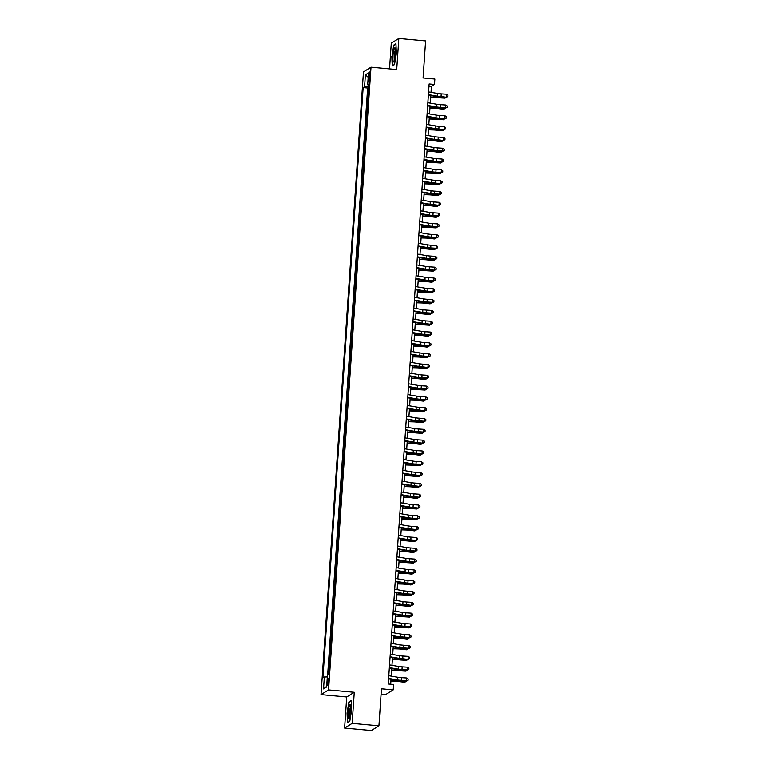 <?xml version="1.0" encoding="UTF-8"?>
<svg xmlns="http://www.w3.org/2000/svg" width="769" height="769" viewBox="0 0 769 769"><rect width="100%" height="100%" fill="white"/><g stroke="black" fill="none" stroke-linecap="round" stroke-linejoin="round"><path stroke-width="1.15" d="M328.623 681.603A3.499 0.615 -84.7 0 0 328.296 678.527A3.499 0.615 -84.7 0 0 327.315 682.411A3.499 0.615 -84.7 0 0 327.652 685.496A3.499 0.615 -84.7 0 0 328.623 681.603M381.078 694.176L385.682 694.599L393.228 689.899L393.603 684.497L388.239 684.006L429.15 83.946L434.504 84.436L434.879 79.034L423.094 77.948L425.613 40.911L398.832 38.45L391.286 43.151L389.537 68.874M344.589 728.089L371.379 730.55L378.925 725.849L352.135 723.379L354.259 692.302L328.546 689.937L321 694.638L346.713 697.002L344.589 728.089L352.135 723.379M328.546 689.937L371.004 67.172L363.458 71.873L321 694.638M368.428 93.731L367.88 94.068L368.332 87.579L368.841 87.628M368.13 98.057L367.592 98.394L368.111 98.442M367.592 98.394L367.149 104.882L367.688 104.546M366.957 115.35L366.409 115.696L366.851 109.208L367.371 109.256M366.217 126.164L365.669 126.501L366.111 120.012L366.63 120.06M365.477 136.978L364.939 137.315L365.381 130.826L365.9 130.874M364.746 147.792L364.198 148.129L364.641 141.64L365.16 141.688M364.006 158.597L363.458 158.943L363.9 152.454L364.419 152.502M363.266 169.411L362.728 169.747L363.17 163.268L363.689 163.316M362.535 180.225L361.988 180.561L362.43 174.073L362.949 174.121M361.795 191.039L361.247 191.375L361.69 184.887L362.209 184.935M361.055 201.853L360.517 202.189L360.959 195.701L361.478 195.749M360.325 212.657L359.777 213.003L360.219 206.515L360.738 206.563M359.584 223.471L359.036 223.808L359.479 217.319L359.998 217.367M358.844 234.285L358.306 234.622L358.748 228.133L359.258 228.182M358.114 245.1L357.566 245.436L358.008 238.948L358.527 238.996M357.374 255.904L356.826 256.25L357.268 249.762L357.787 249.81M356.633 266.718L356.095 267.054L356.537 260.576L357.047 260.614M355.903 277.532L355.355 277.869L355.797 271.38L356.316 271.428M355.163 288.346L354.615 288.683L355.057 282.194L355.576 282.242M354.422 299.151L353.884 299.497L354.326 293.008L354.836 293.056M353.682 309.965L353.144 310.301L353.586 303.822L354.105 303.87M352.952 320.779L352.404 321.115L352.846 314.627L353.365 314.675M352.212 331.593L351.673 331.929L352.115 325.441L352.625 325.489M351.471 342.407L350.933 342.743L351.375 336.255L351.894 336.303M350.741 353.211L350.193 353.557L350.635 347.069L351.154 347.117M350.001 364.025L349.462 364.362L349.905 357.873L350.414 357.921M349.261 374.839L348.722 375.176L349.164 368.687L349.684 368.736M348.53 385.654L347.982 385.99L348.424 379.502L348.943 379.55M347.79 396.458L347.242 396.804L347.684 390.316L348.203 390.364M347.05 407.272L346.511 407.608L346.954 401.13L347.473 401.178M346.319 418.086L345.771 418.423L346.213 411.934L346.732 411.982M345.579 428.9L345.031 429.237L345.473 422.748L345.992 422.796M344.839 439.714L344.301 440.051L344.743 433.562L345.262 433.61M344.108 450.519L343.56 450.865L344.003 444.376L344.522 444.424M343.368 461.333L342.82 461.669L343.262 455.181L343.781 455.229M342.628 472.147L342.09 472.483L342.532 465.995L343.051 466.043M341.897 482.961L341.349 483.297L341.792 476.809L342.311 476.857M341.157 493.765L340.609 494.111L341.052 487.623L341.571 487.671M340.417 504.579L339.879 504.916L340.321 498.437L340.84 498.485M339.687 515.393L339.139 515.73L339.581 509.241L340.1 509.289M338.946 526.207L338.398 526.544L338.841 520.055L339.36 520.104M338.206 537.022L337.668 537.358L338.11 530.87L338.62 530.918M337.476 547.826L336.928 548.172L337.37 541.684L337.889 541.732M336.735 558.64L336.188 558.976L336.63 552.488L337.149 552.536M335.995 569.454L335.457 569.791L335.899 563.302L336.409 563.35M335.255 580.268L334.717 580.605L335.159 574.116L335.678 574.164M334.525 591.073L333.977 591.419L334.419 584.93L334.938 584.978M333.784 601.887L333.246 602.223L333.688 595.744L334.198 595.792M333.044 612.701L332.506 613.037L332.948 606.549L333.467 606.597M332.314 623.515L331.766 623.851L332.208 617.363L332.727 617.411M331.574 634.319L331.035 634.665L331.477 628.177L331.987 628.225M330.833 645.133L330.295 645.479L330.737 638.991L331.256 639.039M330.103 655.947L329.555 656.284L329.997 649.795L330.516 649.843M329.363 666.761L328.815 667.098L329.257 660.609L329.776 660.658M368.697 75.746L368.534 78.121A3.393 0.596 -84.7 0 0 368.86 81.11A3.393 0.596 -84.7 0 0 369.802 77.342L369.966 74.958A3.393 0.596 -84.7 0 0 369.639 71.978A3.393 0.596 -84.7 0 0 368.697 75.746L369.899 75.862M368.918 86.609L364.573 86.705L363.141 87.589L322.903 677.922L324.326 677.037L323.518 688.928L326.614 686.996L327.431 675.105L328.853 674.211L369.101 83.879L367.669 84.773L369.014 85.119M364.573 86.705L365.381 74.814L368.486 72.882L367.669 84.773M368.332 87.579L367.64 88.002L327.632 674.98M329.065 671.087L328.315 674.548M329.257 660.609L329.805 660.273M329.997 649.795L330.545 649.459M330.737 638.991L331.276 638.645M331.477 628.177L332.016 627.84M332.208 617.363L332.756 617.026M332.948 606.549L333.486 606.212M333.688 595.744L334.227 595.398M334.419 584.93L334.967 584.594M335.159 574.116L335.697 573.78M335.899 563.302L336.438 562.966M336.63 552.488L337.178 552.152M337.37 541.684L337.918 541.338M338.11 530.87L338.648 530.533M338.841 520.055L339.389 519.719M339.581 509.241L340.129 508.905M340.321 498.437L340.859 498.091M341.052 487.623L341.599 487.286M341.792 476.809L342.34 476.472M342.532 465.995L343.07 465.658M343.262 455.181L343.81 454.844M344.003 444.376L344.55 444.03M344.743 433.562L345.281 433.226M345.473 422.748L346.021 422.412M346.213 411.934L346.761 411.598M346.954 401.13L347.492 400.784M347.684 390.316L348.232 389.979M348.424 379.502L348.972 379.165M349.164 368.687L349.703 368.351M349.905 357.873L350.443 357.537M350.635 347.069L351.183 346.723M351.375 336.255L351.914 335.918M352.115 325.441L352.654 325.104M352.846 314.627L353.394 314.29M353.586 303.822L354.125 303.476M354.326 293.008L354.865 292.672M355.057 282.194L355.605 281.858M355.797 271.38L356.345 271.044M356.537 260.576L357.076 260.23M357.268 249.762L357.816 249.425M358.008 238.948L358.556 238.611M358.748 228.133L359.286 227.797M359.479 217.319L360.027 216.983M360.219 206.515L360.767 206.169M360.959 195.701L361.497 195.364M361.69 184.887L362.237 184.55M362.43 174.073L362.978 173.736M363.17 163.268L363.708 162.922M363.9 152.454L364.448 152.118M364.641 141.64L365.188 141.304M365.381 130.826L365.919 130.49M366.111 120.012L366.659 119.676M366.851 109.208L367.399 108.862M393.228 689.899L381.443 688.822L378.925 725.849M371.004 67.172L396.717 69.537L398.832 38.45M431.044 92.318L431.447 86.339L434.504 84.436M390.69 684.227L391.027 679.315M391.238 676.153L391.757 668.501M391.979 665.348L392.498 657.687M392.709 654.534L393.238 646.873M393.449 643.72L393.968 636.069M394.189 632.906L394.708 625.255M394.92 622.102L395.449 614.441M395.66 611.288L396.179 603.627M396.4 600.474L396.919 592.812M397.14 589.66L397.66 582.008M397.871 578.846L398.4 571.194M398.611 568.041L399.13 560.38M399.351 557.227L399.87 549.566M400.082 546.413L400.611 538.761M400.822 535.599L401.341 527.947M401.562 524.794L402.081 517.133M402.293 513.98L402.821 506.319M403.033 503.166L403.552 495.505M403.773 492.352L404.292 484.701M404.504 481.538L405.032 473.887M405.244 470.734L405.763 463.073M405.984 459.92L406.503 452.259M406.714 449.106L407.243 441.454M407.455 438.292L407.974 430.64M408.195 427.487L408.714 419.826M408.925 416.673L409.454 409.012M409.666 405.859L410.185 398.198M410.406 395.045L410.925 387.393M411.136 384.231L411.665 376.579M411.876 373.426L412.395 365.765M412.617 362.612L413.136 354.951M413.347 351.798L413.876 344.147M414.087 340.984L414.606 333.333M414.827 330.18L415.347 322.519M415.568 319.366L416.087 311.705M416.298 308.552L416.817 300.89M417.038 297.738L417.557 290.086M417.778 286.933L418.298 279.272M418.509 276.119L419.038 268.458M419.249 265.305L419.768 257.644M419.989 254.491L420.508 246.839M420.72 243.677L421.249 236.025M421.46 232.872L421.979 225.211M422.2 222.058L422.719 214.397M422.931 211.244L423.459 203.593M423.671 200.43L424.19 192.779M424.411 189.626L424.93 181.965M425.142 178.812L425.67 171.151M425.882 167.998L426.401 160.337M426.622 157.184L427.141 149.532M427.353 146.37L427.881 138.718M428.093 135.565L428.612 127.904M428.833 124.751L429.352 117.09M429.563 113.937L430.092 106.285M430.304 103.123L430.823 95.471M429.006 86.118L431.447 86.339M367.64 88.002L363.141 87.589M328.526 671.424L329.045 671.472M324.326 677.037L327.296 676.97M368.188 77.265L365.381 74.814M323.518 688.928L326.662 686.342M391.825 56.272L392.257 65.999L394.526 64.586L396.371 53.436L395.948 43.718L393.68 45.131L392.113 56.3M354.259 692.302L346.713 697.002M349.751 721.409L351.596 710.268L351.173 700.54L348.895 701.953L347.05 713.094L347.473 722.822L349.751 721.409M394.324 45.188L393.68 45.131M349.549 702.01L348.895 701.953M428.612 91.895L437.657 93.443A5.47 0.711 -176.1 0 0 441.243 93.847L446.568 94.174L446.385 96.875L447.923 96.413L447.962 95.183L447.885 96.26M428.429 94.597L437.474 96.154A5.47 0.711 -176.1 0 0 441.06 96.548L446.481 97.24L441.156 96.913A8.199 1.077 3.9 0 1 435.783 96.317L428.391 95.048M446.481 97.24L447.923 96.413M447.962 95.183L446.568 94.174M430.698 97.375L435.302 97.5A5.47 0.711 3.9 0 1 439.07 97.788L445.049 98.134L440.166 97.528A8.199 1.077 -176.1 0 0 434.514 97.105L430.727 97M446.097 97.221L445.049 98.134L445.116 97.154M395.641 54.051A7.104 1.259 -84.7 0 0 395.324 48.187A7.104 1.259 -84.7 0 0 392.988 55.704A7.104 1.259 -84.7 0 0 394.084 61.635A7.104 1.259 -84.7 0 0 395.641 54.051M395.631 49.658A5.383 0.952 -84.7 0 0 394.286 55.589A5.383 0.952 -84.7 0 0 394.66 60.242M392.748 65.692L392.113 56.252L393.901 45.458L395.968 44.169M394.555 64.404L392.526 65.673M350.616 705.202A7.104 1.259 -84.7 0 0 350.549 705.01A7.104 1.259 -84.7 0 0 348.588 709.143A7.104 1.259 -84.7 0 0 348.463 718.198A7.104 1.259 -84.7 0 0 349.309 718.457A7.104 1.259 -84.7 0 0 350.76 712.075A7.104 1.259 -84.7 0 0 350.616 705.202M350.856 706.48A5.383 0.952 -84.7 0 0 349.635 711.075A5.383 0.952 -84.7 0 0 349.703 716.708A5.383 0.952 -84.7 0 0 349.876 717.064M349.78 721.226L347.751 722.495L347.338 713.074L349.126 702.28L351.193 700.992M427.872 102.71L436.927 104.257A5.47 0.711 -176.1 0 0 440.502 104.651L445.837 104.988L445.655 107.689L447.193 107.218L447.222 105.997L447.154 107.074M427.689 105.411L436.734 106.958A5.47 0.711 -176.1 0 0 440.32 107.352L445.655 107.689L440.416 107.718A8.199 1.077 3.9 0 1 435.043 107.131L427.66 105.862M445.751 108.054L447.193 107.218M447.222 105.997L445.837 104.988M427.131 113.524L436.186 115.071A5.47 0.711 -176.1 0 0 439.772 115.465L445.097 115.802L444.915 118.503L446.453 118.032L446.491 116.801L446.414 117.888M426.949 116.225L436.004 117.772A5.47 0.711 -176.1 0 0 439.589 118.166L444.915 118.503L439.685 118.532A8.199 1.077 3.9 0 1 434.302 117.945L426.92 116.677M445.011 118.868L446.453 118.032M446.491 116.801L445.097 115.802M426.401 124.338L435.446 125.885A5.47 0.711 -176.1 0 0 439.032 126.279L444.357 126.606L444.174 129.317L445.712 128.846L445.751 127.616L445.674 128.702M426.218 127.039L435.264 128.586A5.47 0.711 -176.1 0 0 438.849 128.981L444.271 129.673L438.945 129.346A8.199 1.077 3.9 0 1 433.572 128.75L426.18 127.491M444.271 129.673L445.712 128.846M445.751 127.616L444.357 126.606M425.661 135.142L434.706 136.699A5.47 0.711 -176.1 0 0 438.292 137.093L443.626 137.42L443.434 140.121L444.982 139.66L445.011 138.43L444.943 139.516M425.478 137.853L434.523 139.4A5.47 0.711 -176.1 0 0 438.109 139.795L443.54 140.487L438.205 140.16A8.199 1.077 3.9 0 1 432.832 139.564L425.449 138.305M443.54 140.487L444.982 139.66M445.011 138.43L443.626 137.42M429.958 108.189L434.572 108.314A5.47 0.711 3.9 0 1 438.33 108.592L443.223 109.208L444.309 108.948L439.426 108.342A8.199 1.077 -176.1 0 0 433.774 107.92L429.986 107.814M445.357 108.025L444.309 108.948L444.376 107.968M429.227 119.003L433.831 119.128A5.47 0.711 3.9 0 1 437.599 119.406L443.578 119.762L438.686 119.157A8.199 1.077 -176.1 0 0 433.043 118.734L429.246 118.628M444.626 118.839L443.578 119.762L443.636 118.782M428.487 129.817L433.091 129.942A5.47 0.711 3.9 0 1 436.859 130.221L442.838 130.576L437.955 129.961A8.199 1.077 -176.1 0 0 432.303 129.538L428.506 129.442M443.886 129.653L442.838 130.576L442.906 129.596M427.747 140.621L432.351 140.746A5.47 0.711 3.9 0 1 436.119 141.035L441.012 141.64L442.098 141.381L437.215 140.775A8.199 1.077 -176.1 0 0 431.563 140.352L427.775 140.256M443.146 140.467L442.098 141.381L442.165 140.4M424.921 145.956L433.976 147.504A5.47 0.711 -176.1 0 0 437.561 147.898L442.886 148.234L442.704 150.935L444.242 150.464L444.28 149.244L444.203 150.32M424.738 148.657L433.793 150.215A5.47 0.711 -176.1 0 0 437.378 150.609L442.704 150.935L437.474 150.974A8.199 1.077 3.9 0 1 432.091 150.378L424.709 149.109M442.8 151.301L444.242 150.464M444.28 149.244L442.886 148.234M427.006 151.435L431.62 151.56A5.47 0.711 3.9 0 1 435.389 151.839L440.272 152.454L441.358 152.195L436.475 151.589A8.199 1.077 -176.1 0 0 430.832 151.166L427.035 151.06M442.415 151.282L441.358 152.195L441.425 151.214M424.19 156.77L433.235 158.318A5.47 0.711 -176.1 0 0 436.821 158.712L442.146 159.048L441.964 161.75L443.502 161.279L443.54 160.058L443.463 161.134M423.998 159.471L433.053 161.019A5.47 0.711 -176.1 0 0 436.638 161.413L442.06 162.115L436.734 161.778A8.199 1.077 3.9 0 1 431.361 161.192L423.969 159.923M442.06 162.115L443.502 161.279M443.54 160.058L442.146 159.048M426.276 162.249L430.88 162.374A5.47 0.711 3.9 0 1 434.648 162.653L440.627 163.009L435.744 162.403A8.199 1.077 -176.1 0 0 430.092 161.98L426.295 161.875M441.675 162.086L440.627 163.009L440.695 162.028M423.45 167.584L432.495 169.132A5.47 0.711 -176.1 0 0 436.081 169.526L441.416 169.853L441.223 172.564L442.771 172.093L442.8 170.862L442.733 171.948M423.267 170.285L432.313 171.833A5.47 0.711 -176.1 0 0 435.898 172.227L441.329 172.929L435.994 172.592A8.199 1.077 3.9 0 1 430.621 171.996L423.238 170.737M441.329 172.929L442.771 172.093M442.8 170.862L441.416 169.853M425.536 173.063L430.14 173.188A5.47 0.711 3.9 0 1 433.908 173.467L439.887 173.823L435.004 173.208A8.199 1.077 -176.1 0 0 429.352 172.794L425.565 172.689M440.935 172.9L439.887 173.823L439.955 172.842M422.71 178.389L431.765 179.946A5.47 0.711 -176.1 0 0 435.35 180.34L440.675 180.667L440.493 183.368L442.031 182.907L442.069 181.676L441.992 182.762M422.527 181.1L431.582 182.647A5.47 0.711 -176.1 0 0 435.167 183.041L440.589 183.733L435.264 183.407A8.199 1.077 3.9 0 1 429.881 182.811L422.498 181.551M440.589 183.733L442.031 182.907M442.069 181.676L440.675 180.667M424.796 183.868L429.41 184.002A5.47 0.711 3.9 0 1 433.178 184.281L439.147 184.637L434.264 184.022A8.199 1.077 -176.1 0 0 428.612 183.599L424.824 183.503M440.204 183.714L439.147 184.637L439.214 183.647M421.979 189.203L431.024 190.75A5.47 0.711 -176.1 0 0 434.61 191.145L439.935 191.481L439.753 194.182L441.291 193.721L441.329 192.49L441.252 193.567M421.787 191.904L430.842 193.461A5.47 0.711 -176.1 0 0 434.427 193.855L439.753 194.182L434.523 194.221A8.199 1.077 3.9 0 1 429.15 193.625L421.758 192.356M439.849 194.547L441.291 193.721M441.329 192.49L439.935 191.481M424.065 194.682L428.669 194.807A5.47 0.711 3.9 0 1 432.438 195.095L437.321 195.701L438.417 195.441L433.533 194.836A8.199 1.077 -176.1 0 0 427.881 194.413L424.084 194.307M439.464 194.528L438.417 195.441L438.484 194.461M421.239 200.017L430.284 201.565A5.47 0.711 -176.1 0 0 433.87 201.959L439.205 202.295L439.012 204.996L440.56 204.525L440.589 203.304L440.522 204.381M421.056 202.718L430.102 204.266A5.47 0.711 -176.1 0 0 433.687 204.66L439.118 205.361L433.783 205.025A8.199 1.077 3.9 0 1 428.41 204.439L421.028 203.17M439.118 205.361L440.56 204.525M440.589 203.304L439.205 202.295M423.325 205.496L427.929 205.621A5.47 0.711 3.9 0 1 431.697 205.9L436.581 206.515L437.676 206.255L432.793 205.65A8.199 1.077 -176.1 0 0 427.141 205.227L423.354 205.121M438.724 205.333L437.676 206.255L437.744 205.275M420.499 210.831L429.554 212.379A5.47 0.711 -176.1 0 0 433.139 212.773L438.465 213.109L438.282 215.81L439.82 215.339L439.858 214.109L439.781 215.195M420.316 213.532L429.371 215.08A5.47 0.711 -176.1 0 0 432.947 215.474L438.282 215.81L433.053 215.839A8.199 1.077 3.9 0 1 427.67 215.253L420.287 213.984M438.378 216.176L439.82 215.339M439.858 214.109L438.465 213.109M422.585 216.31L427.199 216.435A5.47 0.711 3.9 0 1 430.967 216.714L435.85 217.319L436.936 217.069L432.053 216.464A8.199 1.077 -176.1 0 0 426.401 216.041L422.614 215.935M437.994 216.147L436.936 217.069L437.003 216.089M419.768 221.645L428.814 223.193A5.47 0.711 -176.1 0 0 432.399 223.587L437.724 223.914L437.542 226.624L439.08 226.153L439.118 224.923L439.041 226.009M419.576 224.346L428.631 225.894A5.47 0.711 -176.1 0 0 432.216 226.288L437.638 226.98L432.313 226.653A8.199 1.077 3.9 0 1 426.939 226.057L419.547 224.798M437.638 226.98L439.08 226.153M439.118 224.923L437.724 223.914M421.854 227.124L426.459 227.249A5.47 0.711 3.9 0 1 430.227 227.528L436.206 227.884L431.322 227.268A8.199 1.077 -176.1 0 0 425.67 226.845L421.873 226.749M437.253 226.961L436.206 227.884L436.273 226.903M419.028 232.449L428.073 234.007A5.47 0.711 -176.1 0 0 431.659 234.401L436.994 234.728L436.802 237.429L438.349 236.967L438.378 235.737L438.311 236.814M418.845 235.16L427.891 236.708A5.47 0.711 -176.1 0 0 431.476 237.102L436.907 237.794L431.572 237.467A8.199 1.077 3.9 0 1 426.199 236.871L418.817 235.612M436.907 237.794L438.349 236.967M438.378 235.737L436.994 234.728M421.114 237.929L425.718 238.054A5.47 0.711 3.9 0 1 429.487 238.342L434.37 238.948L435.465 238.688L430.582 238.082A8.199 1.077 -176.1 0 0 424.93 237.659L421.143 237.554M436.513 237.775L435.465 238.688L435.533 237.708M418.288 243.264L427.343 244.811A5.47 0.711 -176.1 0 0 430.928 245.205L436.254 245.542L436.071 248.243L437.609 247.772L437.648 246.551L437.571 247.628M418.105 245.965L427.16 247.512A5.47 0.711 -176.1 0 0 430.736 247.916L436.071 248.243L430.842 248.272A8.199 1.077 3.9 0 1 425.459 247.685L418.076 246.416M436.167 248.608L437.609 247.772M437.648 246.551L436.254 245.542M420.374 248.743L424.988 248.868A5.47 0.711 3.9 0 1 428.756 249.146L433.639 249.762L434.725 249.502L429.842 248.896A8.199 1.077 -176.1 0 0 424.19 248.474L420.403 248.368M435.783 248.579L434.725 249.502L434.793 248.522M417.557 254.078L426.603 255.625A5.47 0.711 -176.1 0 0 430.188 256.019L435.514 256.356L435.331 259.057L436.869 258.586L436.907 257.365L436.83 258.442M417.365 256.779L426.42 258.326A5.47 0.711 -176.1 0 0 430.006 258.72L435.331 259.057L430.102 259.086A8.199 1.077 3.9 0 1 424.728 258.499L417.336 257.231M435.427 259.422L436.869 258.586M436.907 257.365L435.514 256.356M419.643 259.557L424.248 259.682A5.47 0.711 3.9 0 1 428.016 259.96L432.899 260.566L433.995 260.316L429.112 259.711A8.199 1.077 -176.1 0 0 423.459 259.288L419.663 259.182M435.043 259.393L433.995 260.316L434.062 259.336M416.817 264.892L425.863 266.439A5.47 0.711 -176.1 0 0 429.448 266.833L434.783 267.16L434.591 269.871L436.138 269.4L436.167 268.17L436.1 269.256M416.635 267.593L425.68 269.14A5.47 0.711 -176.1 0 0 429.265 269.534L434.696 270.236L429.362 269.9A8.199 1.077 3.9 0 1 423.988 269.304L416.596 268.045M434.696 270.236L436.138 269.4M436.167 268.17L434.783 267.16M418.903 270.371L423.508 270.496A5.47 0.711 3.9 0 1 427.276 270.775L433.255 271.13L428.371 270.515A8.199 1.077 -176.1 0 0 422.719 270.102L418.932 269.996M434.302 270.207L433.255 271.13L433.322 270.15M416.077 275.696L425.132 277.253A5.47 0.711 -176.1 0 0 428.718 277.647L434.043 277.974L433.86 280.675L435.398 280.214L435.437 278.984L435.36 280.07M415.894 278.407L424.94 279.954A5.47 0.711 -176.1 0 0 428.525 280.349L433.86 280.675L428.631 280.714A8.199 1.077 3.9 0 1 423.248 280.118L415.866 278.859M433.956 281.041L435.398 280.214M435.437 278.984L434.043 277.974M418.163 281.175L422.777 281.3A5.47 0.711 3.9 0 1 426.545 281.589L431.428 282.194L432.514 281.935L427.631 281.329A8.199 1.077 -176.1 0 0 421.979 280.906L418.192 280.81M433.572 281.021L432.514 281.935L432.582 280.954M415.337 286.51L424.392 288.058A5.47 0.711 -176.1 0 0 427.977 288.452L433.303 288.788L433.12 291.489L434.658 291.028L434.696 289.798L434.62 290.874M415.154 289.211L424.209 290.769A5.47 0.711 -176.1 0 0 427.795 291.163L433.216 291.855L427.891 291.528A8.199 1.077 3.9 0 1 422.517 290.932L415.125 289.663M433.216 291.855L434.658 291.028M434.696 289.798L433.303 288.788M417.432 291.989L422.037 292.114A5.47 0.711 3.9 0 1 425.805 292.403L431.784 292.749L426.891 292.143A8.199 1.077 -176.1 0 0 421.249 291.72L417.452 291.614M432.832 291.836L431.784 292.749L431.851 291.768M414.606 297.324L423.652 298.872A5.47 0.711 -176.1 0 0 427.237 299.266L432.562 299.602L432.38 302.304L433.927 301.833L433.956 300.612L433.889 301.688M414.424 300.025L423.469 301.573A5.47 0.711 -176.1 0 0 427.055 301.967L432.38 302.304L427.151 302.332A8.199 1.077 3.9 0 1 421.777 301.746L414.385 300.477M432.476 302.669L433.927 301.833M433.956 300.612L432.562 299.602M416.692 302.803L421.297 302.928A5.47 0.711 3.9 0 1 425.065 303.207L429.948 303.822L431.044 303.563L426.161 302.957A8.199 1.077 -176.1 0 0 420.508 302.534L416.721 302.428M432.091 302.64L431.044 303.563L431.111 302.582M413.866 308.138L422.921 309.686A5.47 0.711 -176.1 0 0 426.507 310.08L431.832 310.416L431.649 313.118L433.187 312.647L433.216 311.416L433.149 312.502M413.684 310.839L422.729 312.387A5.47 0.711 -176.1 0 0 426.314 312.781L431.649 313.118L426.42 313.146A8.199 1.077 3.9 0 1 421.037 312.56L413.655 311.291M431.745 313.483L433.187 312.647M433.216 311.416L431.832 310.416M415.952 313.617L420.566 313.742A5.47 0.711 3.9 0 1 424.325 314.021L429.217 314.627L430.304 314.377L425.42 313.771A8.199 1.077 -176.1 0 0 419.768 313.348L415.981 313.243M431.361 313.454L430.304 314.377L430.371 313.396M413.126 318.952L422.181 320.5A5.47 0.711 -176.1 0 0 425.766 320.894L431.092 321.221L430.909 323.922L432.447 323.461L432.486 322.23L432.409 323.316M412.943 321.653L421.998 323.201A5.47 0.711 -176.1 0 0 425.584 323.595L431.005 324.287L425.68 323.96A8.199 1.077 3.9 0 1 420.297 323.365L412.915 322.105M431.005 324.287L432.447 323.461M432.486 322.23L431.092 321.221M415.222 324.431L419.826 324.556A5.47 0.711 3.9 0 1 423.594 324.835L429.573 325.191L424.68 324.576A8.199 1.077 -176.1 0 0 419.038 324.153L415.241 324.057M430.621 324.268L429.573 325.191L429.64 324.21M412.395 329.757L421.441 331.304A5.47 0.711 -176.1 0 0 425.026 331.708L430.352 332.035L430.169 334.736L431.717 334.275L431.745 333.044L431.669 334.121M412.213 332.458L421.258 334.015A5.47 0.711 -176.1 0 0 424.844 334.409L430.265 335.101L424.94 334.775A8.199 1.077 3.9 0 1 419.566 334.179L412.174 332.91M430.265 335.101L431.717 334.275M431.745 333.044L430.352 332.035M414.481 335.236L419.086 335.361A5.47 0.711 3.9 0 1 422.854 335.649L427.737 336.255L428.833 335.995L423.95 335.39A8.199 1.077 -176.1 0 0 418.298 334.967L414.51 334.861M429.881 335.082L428.833 335.995L428.9 335.015M411.655 340.571L420.71 342.118A5.47 0.711 -176.1 0 0 424.296 342.513L429.621 342.849L429.438 345.55L430.976 345.079L431.005 343.858L430.938 344.935M411.473 343.272L420.518 344.82A5.47 0.711 -176.1 0 0 424.103 345.223L429.438 345.55L424.209 345.579A8.199 1.077 3.9 0 1 418.826 344.993L411.444 343.724M429.535 345.915L430.976 345.079M431.005 343.858L429.621 342.849M413.741 346.05L418.355 346.175A5.47 0.711 3.9 0 1 422.114 346.454L427.006 347.069L428.093 346.809L423.21 346.204A8.199 1.077 -176.1 0 0 417.557 345.781L413.77 345.675M429.15 345.887L428.093 346.809L428.16 345.829M410.915 351.385L419.97 352.933A5.47 0.711 -176.1 0 0 423.556 353.327L428.881 353.663L428.698 356.364L430.236 355.893L430.275 354.672L430.198 355.749M410.733 354.086L419.787 355.634A5.47 0.711 -176.1 0 0 423.373 356.028L428.698 356.364L423.469 356.393A8.199 1.077 3.9 0 1 418.086 355.807L410.704 354.538M428.794 356.729L430.236 355.893M430.275 354.672L428.881 353.663M413.011 356.864L417.615 356.989A5.47 0.711 3.9 0 1 421.383 357.268L427.362 357.623L422.469 357.018A8.199 1.077 -176.1 0 0 416.827 356.595L413.03 356.489M428.41 356.701L427.362 357.623L427.429 356.643M410.185 362.199L419.23 363.747A5.47 0.711 -176.1 0 0 422.815 364.141L428.141 364.468L427.958 367.178L429.506 366.707L429.535 365.477L429.458 366.563M410.002 364.9L419.047 366.448A5.47 0.711 -176.1 0 0 422.633 366.842L428.054 367.544L422.729 367.207A8.199 1.077 3.9 0 1 417.356 366.611L409.964 365.352M428.054 367.544L429.506 366.707M429.535 365.477L428.141 364.468M409.444 373.003L418.499 374.561A5.47 0.711 -176.1 0 0 422.075 374.955L427.41 375.282L427.228 377.983L428.766 377.521L428.794 376.291L428.727 377.377M409.262 375.714L418.307 377.262A5.47 0.711 -176.1 0 0 421.893 377.656L427.228 377.983L421.989 378.021A8.199 1.077 3.9 0 1 416.615 377.425L409.233 376.166M427.324 378.348L428.766 377.521M428.794 376.291L427.41 375.282M408.704 383.818L417.759 385.365A5.47 0.711 -176.1 0 0 421.345 385.759L426.67 386.096L426.487 388.797L428.025 388.335L428.064 387.105L427.987 388.182M408.522 386.519L417.577 388.076A5.47 0.711 -176.1 0 0 421.162 388.47L426.487 388.797L421.258 388.835A8.199 1.077 3.9 0 1 415.875 388.239L408.493 386.97M426.584 389.162L428.025 388.335M428.064 387.105L426.67 386.096M412.271 367.678L416.875 367.803A5.47 0.711 3.9 0 1 420.643 368.082L426.622 368.438L421.739 367.822A8.199 1.077 -176.1 0 0 416.087 367.409L412.299 367.303M427.67 367.515L426.622 368.438L426.689 367.457M411.53 378.483L416.144 378.608A5.47 0.711 3.9 0 1 419.903 378.896L424.796 379.502L425.882 379.242L420.999 378.636A8.199 1.077 -176.1 0 0 415.347 378.213L411.559 378.117M426.93 378.329L425.882 379.242L425.949 378.261M410.8 389.297L415.404 389.422A5.47 0.711 3.9 0 1 419.172 389.71L425.151 390.056L420.259 389.45A8.199 1.077 -176.1 0 0 414.616 389.027L410.819 388.922M426.199 389.143L425.151 390.056L425.209 389.076M407.974 394.632L417.019 396.179A5.47 0.711 -176.1 0 0 420.605 396.573L425.93 396.91L425.747 399.611L427.285 399.14L427.324 397.919L427.247 398.996M407.791 397.333L416.836 398.88A5.47 0.711 -176.1 0 0 420.422 399.274L425.747 399.611L420.518 399.64A8.199 1.077 3.9 0 1 415.145 399.053L407.753 397.784M425.843 399.976L427.285 399.14M427.324 397.919L425.93 396.91M410.06 400.111L414.664 400.236A5.47 0.711 3.9 0 1 418.432 400.514L423.315 401.13L424.411 400.87L419.528 400.264A8.199 1.077 -176.1 0 0 413.876 399.842L410.079 399.736M425.459 399.947L424.411 400.87L424.478 399.89M407.234 405.446L416.279 406.993A5.47 0.711 -176.1 0 0 419.864 407.387L425.199 407.724L425.017 410.425L426.555 409.954L426.584 408.724L426.516 409.81M407.051 408.147L416.096 409.694A5.47 0.711 -176.1 0 0 419.682 410.088L425.113 410.79L419.778 410.454A8.199 1.077 3.9 0 1 414.404 409.858L407.022 408.599M425.113 410.79L426.555 409.954M426.584 408.724L425.199 407.724M409.319 410.925L413.933 411.05A5.47 0.711 3.9 0 1 417.692 411.328L422.585 411.934L423.671 411.684L418.788 411.079A8.199 1.077 -176.1 0 0 413.136 410.656L409.348 410.55M424.719 410.761L423.671 411.684L423.738 410.704M406.493 416.25L415.548 417.807A5.47 0.711 -176.1 0 0 419.134 418.201L424.459 418.528L424.277 421.229L425.815 420.768L425.853 419.538L425.776 420.624M406.311 418.961L415.366 420.508A5.47 0.711 -176.1 0 0 418.951 420.903L424.277 421.229L419.047 421.268A8.199 1.077 3.9 0 1 413.664 420.672L406.282 419.413M424.373 421.595L425.815 420.768M425.853 419.538L424.459 418.528M408.579 421.739L413.193 421.864A5.47 0.711 3.9 0 1 416.961 422.143L422.931 422.498L418.048 421.883A8.199 1.077 -176.1 0 0 412.405 421.46L408.608 421.364M423.988 421.575L422.931 422.498L422.998 421.518M405.763 427.064L414.808 428.612A5.47 0.711 -176.1 0 0 418.394 429.015L423.719 429.342L423.536 432.043L425.074 431.582L425.113 430.352L425.036 431.428M405.571 429.765L414.626 431.322A5.47 0.711 -176.1 0 0 418.211 431.717L423.536 432.043L418.307 432.082A8.199 1.077 3.9 0 1 412.934 431.486L405.542 430.217M423.632 432.409L425.074 431.582M425.113 430.352L423.719 429.342M407.849 432.543L412.453 432.668A5.47 0.711 3.9 0 1 416.221 432.957L422.2 433.303L417.317 432.697A8.199 1.077 -176.1 0 0 411.665 432.274L407.868 432.168M423.248 432.389L422.2 433.303L422.268 432.322M405.023 437.878L414.068 439.426A5.47 0.711 -176.1 0 0 417.654 439.82L422.988 440.156L422.796 442.857L424.344 442.386L424.373 441.166L424.305 442.242M404.84 440.579L413.885 442.127A5.47 0.711 -176.1 0 0 417.471 442.531L422.902 443.223L417.567 442.886A8.199 1.077 3.9 0 1 412.194 442.3L404.811 441.031M422.902 443.223L424.344 442.386M424.373 441.166L422.988 440.156M407.109 443.357L411.713 443.482A5.47 0.711 3.9 0 1 415.481 443.761L420.364 444.376L421.46 444.117L416.577 443.511A8.199 1.077 -176.1 0 0 410.925 443.088L407.137 442.982M422.508 443.194L421.46 444.117L421.527 443.136M404.283 448.692L413.338 450.24A5.47 0.711 -176.1 0 0 416.923 450.634L422.248 450.97L422.066 453.672L423.604 453.201L423.642 451.98L423.565 453.056M404.1 451.393L413.155 452.941A5.47 0.711 -176.1 0 0 416.74 453.335L422.162 454.037L416.836 453.7A8.199 1.077 3.9 0 1 411.453 453.114L404.071 451.845M422.162 454.037L423.604 453.201M423.642 451.98L422.248 450.97M406.368 454.171L410.982 454.296A5.47 0.711 3.9 0 1 414.751 454.575L419.634 455.181L420.72 454.931L415.837 454.325A8.199 1.077 -176.1 0 0 410.185 453.902L406.397 453.797M421.777 454.008L420.72 454.931L420.787 453.95M403.552 459.506L412.597 461.054A5.47 0.711 -176.1 0 0 416.183 461.448L421.508 461.775L421.325 464.486L422.863 464.015L422.902 462.784L422.825 463.87M403.36 462.207L412.415 463.755A5.47 0.711 -176.1 0 0 416 464.149L421.422 464.841L416.096 464.514A8.199 1.077 3.9 0 1 410.723 463.918L403.331 462.659M421.422 464.841L422.863 464.015M422.902 462.784L421.508 461.775M405.638 464.985L410.242 465.11A5.47 0.711 3.9 0 1 414.01 465.389L419.989 465.745L415.106 465.13A8.199 1.077 -176.1 0 0 409.454 464.707L405.657 464.611M421.037 464.822L419.989 465.745L420.057 464.764M402.812 470.311L411.857 471.868A5.47 0.711 -176.1 0 0 415.443 472.262L420.778 472.589L420.585 475.29L422.133 474.829L422.162 473.598L422.094 474.684M402.629 473.022L411.675 474.569A5.47 0.711 -176.1 0 0 415.26 474.963L420.691 475.655L415.356 475.329A8.199 1.077 3.9 0 1 409.983 474.733L402.6 473.473M420.691 475.655L422.133 474.829M422.162 473.598L420.778 472.589M404.898 475.79L409.502 475.915A5.47 0.711 3.9 0 1 413.27 476.203L418.153 476.809L419.249 476.549L414.366 475.944A8.199 1.077 -176.1 0 0 408.714 475.521L404.927 475.425M420.297 475.636L419.249 476.549L419.316 475.569M402.072 481.125L411.127 482.672A5.47 0.711 -176.1 0 0 414.712 483.067L420.037 483.403L419.855 486.104L421.393 485.633L421.431 484.412L421.354 485.489M401.889 483.826L410.944 485.383A5.47 0.711 -176.1 0 0 414.529 485.777L419.951 486.469L414.626 486.143A8.199 1.077 3.9 0 1 409.243 485.547L401.86 484.278M419.951 486.469L421.393 485.633M421.431 484.412L420.037 483.403M404.158 486.604L408.772 486.729A5.47 0.711 3.9 0 1 412.54 487.008L417.423 487.623L418.509 487.363L413.626 486.758A8.199 1.077 -176.1 0 0 407.974 486.335L404.186 486.229M419.566 486.45L418.509 487.363L418.576 486.383M401.341 491.939L410.386 493.487A5.47 0.711 -176.1 0 0 413.972 493.881L419.297 494.217L419.115 496.918L420.653 496.447L420.691 495.226L420.614 496.303M401.149 494.64L410.204 496.188A5.47 0.711 -176.1 0 0 413.789 496.582L419.211 497.283L413.885 496.947A8.199 1.077 3.9 0 1 408.512 496.361L401.12 495.092M419.211 497.283L420.653 496.447M420.691 495.226L419.297 494.217M403.427 497.418L408.031 497.543A5.47 0.711 3.9 0 1 411.8 497.822L416.683 498.437L417.778 498.177L412.895 497.572A8.199 1.077 -176.1 0 0 407.243 497.149L403.446 497.043M418.826 497.255L417.778 498.177L417.846 497.197M400.601 502.753L409.646 504.301A5.47 0.711 -176.1 0 0 413.232 504.695L418.567 505.022L418.374 507.732L419.922 507.261L419.951 506.031L419.884 507.117M400.418 505.454L409.464 507.002A5.47 0.711 -176.1 0 0 413.049 507.396L418.48 508.098L413.145 507.761A8.199 1.077 3.9 0 1 407.772 507.165L400.389 505.906M418.48 508.098L419.922 507.261M419.951 506.031L418.567 505.022M402.687 508.232L407.291 508.357A5.47 0.711 3.9 0 1 411.059 508.636L417.038 508.991L412.155 508.386A8.199 1.077 -176.1 0 0 406.503 507.963L402.716 507.857M418.086 508.069L417.038 508.991L417.106 508.011M399.861 513.557L408.916 515.115A5.47 0.711 -176.1 0 0 412.501 515.509L417.827 515.836L417.644 518.537L419.182 518.075L419.22 516.845L419.143 517.931M399.678 516.268L408.733 517.816A5.47 0.711 -176.1 0 0 412.309 518.21L417.644 518.537L412.415 518.575A8.199 1.077 3.9 0 1 407.032 517.979L399.649 516.72M417.74 518.902L419.182 518.075M419.22 516.845L417.827 515.836M401.947 519.046L406.561 519.171A5.47 0.711 3.9 0 1 410.329 519.45L416.298 519.806L411.415 519.19A8.199 1.077 -176.1 0 0 405.763 518.767L401.976 518.671M417.356 518.883L416.298 519.806L416.365 518.815M399.13 524.371L408.176 525.919A5.47 0.711 -176.1 0 0 411.761 526.323L417.086 526.65L416.904 529.351L418.442 528.889L418.48 527.659L418.403 528.736M398.938 527.073L407.993 528.63A5.47 0.711 -176.1 0 0 411.578 529.024L417 529.716L411.675 529.389A8.199 1.077 3.9 0 1 406.301 528.793L398.909 527.524M417 529.716L418.442 528.889M418.48 527.659L417.086 526.65M401.216 529.851L405.821 529.976A5.47 0.711 3.9 0 1 409.589 530.264L414.472 530.87L415.568 530.61L410.684 530.004A8.199 1.077 -176.1 0 0 405.032 529.581L401.235 529.476M416.615 529.697L415.568 530.61L415.635 529.63M398.39 535.186L407.435 536.733A5.47 0.711 -176.1 0 0 411.021 537.127L416.356 537.464L416.164 540.165L417.711 539.694L417.74 538.473L417.673 539.55M398.207 537.887L407.253 539.434A5.47 0.711 -176.1 0 0 410.838 539.828L416.269 540.53L410.934 540.194A8.199 1.077 3.9 0 1 405.561 539.607L398.169 538.338M416.269 540.53L417.711 539.694M417.74 538.473L416.356 537.464M400.476 540.665L405.08 540.79A5.47 0.711 3.9 0 1 408.848 541.068L413.732 541.684L414.827 541.424L409.944 540.818A8.199 1.077 -176.1 0 0 404.292 540.396L400.505 540.29M415.875 540.501L414.827 541.424L414.895 540.444M397.65 546L406.705 547.547A5.47 0.711 -176.1 0 0 410.29 547.941L415.616 548.278L415.433 550.979L416.971 550.508L417.009 549.277L416.933 550.364M397.467 548.701L406.513 550.248A5.47 0.711 -176.1 0 0 410.098 550.642L415.433 550.979L410.204 551.008A8.199 1.077 3.9 0 1 404.821 550.421L397.438 549.153M415.529 551.344L416.971 550.508M417.009 549.277L415.616 548.278M399.736 551.479L404.35 551.604A5.47 0.711 3.9 0 1 408.118 551.882L413.001 552.488L414.087 552.238L409.204 551.633A8.199 1.077 -176.1 0 0 403.552 551.21L399.765 551.104M415.145 551.315L414.087 552.238L414.155 551.258M396.919 556.814L405.965 558.361A5.47 0.711 -176.1 0 0 409.55 558.755L414.876 559.082L414.693 561.793L416.231 561.322L416.269 560.092L416.192 561.178M396.727 559.515L405.782 561.062A5.47 0.711 -176.1 0 0 409.368 561.457L414.789 562.149L409.464 561.822A8.199 1.077 3.9 0 1 404.09 561.226L396.698 559.967M414.789 562.149L416.231 561.322M416.269 560.092L414.876 559.082M399.005 562.293L403.61 562.418A5.47 0.711 3.9 0 1 407.378 562.697L413.357 563.052L408.474 562.437A8.199 1.077 -176.1 0 0 402.821 562.014L399.024 561.918M414.404 562.129L413.357 563.052L413.424 562.072M396.179 567.618L405.225 569.175A5.47 0.711 -176.1 0 0 408.81 569.569L414.135 569.896L413.953 572.597L415.5 572.136L415.529 570.906L415.462 571.992M395.997 570.329L405.042 571.876A5.47 0.711 -176.1 0 0 408.627 572.271L414.058 572.963L408.724 572.636A8.199 1.077 3.9 0 1 403.35 572.04L395.958 570.781M414.058 572.963L415.5 572.136M415.529 570.906L414.135 569.896M398.265 573.097L402.869 573.222A5.47 0.711 3.9 0 1 406.638 573.511L411.521 574.116L412.617 573.857L407.733 573.251A8.199 1.077 -176.1 0 0 402.081 572.828L398.294 572.732M413.664 572.943L412.617 573.857L412.684 572.876M395.439 578.432L404.494 579.98A5.47 0.711 -176.1 0 0 408.079 580.374L413.405 580.71L413.222 583.411L414.76 582.94L414.799 581.72L414.722 582.796M395.256 581.133L404.302 582.681A5.47 0.711 -176.1 0 0 407.887 583.085L413.222 583.411L407.993 583.44A8.199 1.077 3.9 0 1 402.61 582.854L395.228 581.585M413.318 583.777L414.76 582.94M414.799 581.72L413.405 580.71M397.525 583.911L402.139 584.036A5.47 0.711 3.9 0 1 405.907 584.315L410.79 584.93L411.876 584.671L406.993 584.065A8.199 1.077 -176.1 0 0 401.341 583.642L397.554 583.536M412.934 583.758L411.876 584.671L411.944 583.69M394.699 589.246L403.754 590.794A5.47 0.711 -176.1 0 0 407.339 591.188L412.665 591.524L412.482 594.226L414.02 593.755L414.058 592.534L413.982 593.61M394.516 591.947L403.571 593.495A5.47 0.711 -176.1 0 0 407.157 593.889L412.482 594.226L407.253 594.254A8.199 1.077 3.9 0 1 401.87 593.668L394.487 592.399M412.578 594.591L414.02 593.755M414.058 592.534L412.665 591.524M396.794 594.725L401.399 594.85A5.47 0.711 3.9 0 1 405.167 595.129L411.146 595.485L406.253 594.879A8.199 1.077 -176.1 0 0 400.611 594.456L396.814 594.35M412.194 594.562L411.146 595.485L411.213 594.504M393.968 600.06L403.014 601.608A5.47 0.711 -176.1 0 0 406.599 602.002L411.924 602.329L411.742 605.04L413.289 604.569L413.318 603.338L413.241 604.424M393.786 602.761L402.831 604.309A5.47 0.711 -176.1 0 0 406.417 604.703L411.838 605.405L406.513 605.068A8.199 1.077 3.9 0 1 401.139 604.472L393.747 603.213M411.838 605.405L413.289 604.569M413.318 603.338L411.924 602.329M396.054 605.539L400.659 605.664A5.47 0.711 3.9 0 1 404.427 605.943L410.406 606.299L405.523 605.684A8.199 1.077 -176.1 0 0 399.87 605.27L396.083 605.165M411.453 605.376L410.406 606.299L410.473 605.318M393.228 610.865L402.283 612.422A5.47 0.711 -176.1 0 0 405.869 612.816L411.194 613.143L411.011 615.844L412.549 615.383L412.578 614.152L412.511 615.238M393.046 613.575L402.091 615.123A5.47 0.711 -176.1 0 0 405.676 615.517L411.011 615.844L405.782 615.882A8.199 1.077 3.9 0 1 400.399 615.287L393.017 614.027M411.107 616.209L412.549 615.383M412.578 614.152L411.194 613.143M395.314 616.344L399.928 616.478A5.47 0.711 3.9 0 1 403.687 616.757L409.666 617.113L404.782 616.498A8.199 1.077 -176.1 0 0 399.13 616.075L395.343 615.979M410.723 616.19L409.666 617.113L409.733 616.123M392.488 621.679L401.543 623.226A5.47 0.711 -176.1 0 0 405.128 623.621L410.454 623.957L410.271 626.658L411.809 626.197L411.848 624.966L411.771 626.043M392.305 624.38L401.36 625.937A5.47 0.711 -176.1 0 0 404.946 626.331L410.271 626.658L405.042 626.697A8.199 1.077 3.9 0 1 399.659 626.101L392.277 624.832M410.367 627.023L411.809 626.197M411.848 624.966L410.454 623.957M394.584 627.158L399.188 627.283A5.47 0.711 3.9 0 1 402.956 627.571L408.935 627.917L404.042 627.312A8.199 1.077 -176.1 0 0 398.4 626.889L394.603 626.783M409.983 627.004L408.935 627.917L409.002 626.937M391.757 632.493L400.803 634.041A5.47 0.711 -176.1 0 0 404.388 634.435L409.714 634.771L409.531 637.472L411.079 637.001L411.107 635.78L411.031 636.857M391.575 635.194L400.62 636.742A5.47 0.711 -176.1 0 0 404.206 637.136L409.531 637.472L404.302 637.501A8.199 1.077 3.9 0 1 398.928 636.915L391.536 635.646M409.627 637.837L411.079 637.001M411.107 635.78L409.714 634.771M393.843 637.972L398.448 638.097A5.47 0.711 3.9 0 1 402.216 638.376L407.099 638.991L408.195 638.731L403.312 638.126A8.199 1.077 -176.1 0 0 397.66 637.703L393.872 637.597M409.243 637.809L408.195 638.731L408.262 637.751M391.017 643.307L400.072 644.855A5.47 0.711 -176.1 0 0 403.648 645.249L408.983 645.585L408.8 648.286L410.338 647.815L410.367 646.585L410.3 647.671M390.835 646.008L399.88 647.556A5.47 0.711 -176.1 0 0 403.465 647.95L408.8 648.286L403.571 648.315A8.199 1.077 3.9 0 1 398.188 647.729L390.806 646.46M408.897 648.651L410.338 647.815M410.367 646.585L408.983 645.585M393.103 648.786L397.717 648.911A5.47 0.711 3.9 0 1 401.476 649.19L406.368 649.795L407.455 649.545L402.572 648.94A8.199 1.077 -176.1 0 0 396.919 648.517L393.132 648.411M408.502 648.623L407.455 649.545L407.522 648.565M390.277 654.121L399.332 655.669A5.47 0.711 -176.1 0 0 402.918 656.063L408.243 656.39L408.06 659.1L409.598 658.629L409.637 657.399L409.56 658.485M390.094 656.822L399.149 658.37A5.47 0.711 -176.1 0 0 402.735 658.764L408.156 659.456L402.831 659.129A8.199 1.077 3.9 0 1 397.448 658.533L390.066 657.274M408.156 659.456L409.598 658.629M409.637 657.399L408.243 656.39M392.373 659.6L396.977 659.725A5.47 0.711 3.9 0 1 400.745 660.004L406.724 660.36L401.831 659.744A8.199 1.077 -176.1 0 0 396.189 659.321L392.392 659.225M407.772 659.437L406.724 660.36L406.782 659.379M389.547 664.925L398.592 666.483A5.47 0.711 -176.1 0 0 402.177 666.877L407.503 667.204L407.32 669.905L408.858 669.443L408.897 668.213L408.82 669.29M389.364 667.636L398.409 669.184A5.47 0.711 -176.1 0 0 401.995 669.578L407.32 669.905L402.091 669.943A8.199 1.077 3.9 0 1 396.717 669.347L389.325 668.088M407.416 670.27L408.858 669.443M408.897 668.213L407.503 667.204M391.632 670.405L396.237 670.53A5.47 0.711 3.9 0 1 400.005 670.818L405.984 671.164L401.101 670.558A8.199 1.077 -176.1 0 0 395.449 670.135L391.661 670.03M407.032 670.251L405.984 671.164L406.051 670.184M388.806 675.74L397.852 677.287A5.47 0.711 -176.1 0 0 401.437 677.681L406.772 678.018L406.59 680.719L408.128 680.248L408.156 679.027L408.089 680.104M388.624 678.441L397.669 679.988A5.47 0.711 -176.1 0 0 401.255 680.392L406.59 680.719L401.351 680.748A8.199 1.077 3.9 0 1 395.977 680.161L388.595 678.892M406.686 681.084L408.128 680.248M408.156 679.027L406.772 678.018M390.892 681.219L395.506 681.344A5.47 0.711 3.9 0 1 399.265 681.622L404.158 682.238L405.244 681.978L400.361 681.372A8.199 1.077 -176.1 0 0 394.708 680.95L390.921 680.844M406.292 681.055L405.244 681.978L405.311 680.998M369.716 78.236L368.534 78.121M437.657 93.443L437.474 96.154M441.243 93.847L441.06 96.548M440.166 97.528L440.214 96.846M434.514 97.105L434.581 96.115M436.927 104.257L436.734 106.958M440.502 104.651L440.32 107.352M436.186 115.071L436.004 117.772M439.772 115.465L439.589 118.166M435.446 125.885L435.264 128.586M439.032 126.279L438.849 128.981M434.706 136.699L434.523 139.4M438.292 137.093L438.109 139.795M439.426 108.342L439.474 107.66M433.774 107.92L433.841 106.92M438.686 119.157L438.734 118.464M433.043 118.734L433.11 117.734M437.955 129.961L438.003 129.279M432.303 129.538L432.37 128.548M437.215 140.775L437.263 140.093M431.563 140.352L431.63 139.362M433.976 147.504L433.793 150.215M437.561 147.898L437.378 150.609M436.475 151.589L436.523 150.907M430.832 151.166L430.9 150.176M433.235 158.318L433.053 161.019M436.821 158.712L436.638 161.413M435.744 162.403L435.792 161.711M430.092 161.98L430.159 160.981M432.495 169.132L432.313 171.833M436.081 169.526L435.898 172.227M435.004 173.208L435.052 172.525M429.352 172.794L429.419 171.795M431.765 179.946L431.582 182.647M435.35 180.34L435.167 183.041M434.264 184.022L434.312 183.339M428.612 183.599L428.689 182.609M431.024 190.75L430.842 193.461M434.61 191.145L434.427 193.855M433.533 194.836L433.572 194.153M427.881 194.413L427.949 193.423M430.284 201.565L430.102 204.266M433.87 201.959L433.687 204.66M432.793 205.65L432.841 204.958M427.141 205.227L427.208 204.227M429.554 212.379L429.371 215.08M433.139 212.773L432.947 215.474M432.053 216.464L432.101 215.772M426.401 216.041L426.468 215.041M428.814 223.193L428.631 225.894M432.399 223.587L432.216 226.288M431.322 227.268L431.361 226.586M425.67 226.845L425.738 225.855M428.073 234.007L427.891 236.708M431.659 234.401L431.476 237.102M430.582 238.082L430.63 237.4M424.93 237.659L424.997 236.669M427.343 244.811L427.16 247.512M430.928 245.205L430.736 247.916M429.842 248.896L429.89 248.214M424.19 248.474L424.257 247.474M426.603 255.625L426.42 258.326M430.188 256.019L430.006 258.72M429.112 259.711L429.15 259.018M423.459 259.288L423.527 258.288M425.863 266.439L425.68 269.14M429.448 266.833L429.265 269.534M428.371 270.515L428.42 269.832M422.719 270.102L422.787 269.102M425.132 277.253L424.94 279.954M428.718 277.647L428.525 280.349M427.631 281.329L427.679 280.647M421.979 280.906L422.046 279.916M424.392 288.058L424.209 290.769M427.977 288.452L427.795 291.163M426.891 292.143L426.939 291.461M421.249 291.72L421.316 290.73M423.652 298.872L423.469 301.573M427.237 299.266L427.055 301.967M426.161 302.957L426.209 302.265M420.508 302.534L420.576 301.535M422.921 309.686L422.729 312.387M426.507 310.08L426.314 312.781M425.42 313.771L425.468 313.079M419.768 313.348L419.836 312.349M422.181 320.5L421.998 323.201M425.766 320.894L425.584 323.595M424.68 324.576L424.728 323.893M419.038 324.153L419.105 323.163M421.441 331.304L421.258 334.015M425.026 331.708L424.844 334.409M423.95 335.39L423.998 334.707M418.298 334.967L418.365 333.977M420.71 342.118L420.518 344.82M424.296 342.513L424.103 345.223M423.21 346.204L423.258 345.521M417.557 345.781L417.625 344.781M419.97 352.933L419.787 355.634M423.556 353.327L423.373 356.028M422.469 357.018L422.517 356.326M416.827 356.595L416.894 355.595M419.23 363.747L419.047 366.448M422.815 364.141L422.633 366.842M418.499 374.561L418.307 377.262M422.075 374.955L421.893 377.656M417.759 385.365L417.577 388.076M421.345 385.759L421.162 388.47M421.739 367.822L421.787 367.14M416.087 367.409L416.154 366.409M420.999 378.636L421.047 377.954M415.347 378.213L415.414 377.223M420.259 389.45L420.307 388.768M414.616 389.027L414.683 388.037M417.019 396.179L416.836 398.88M420.605 396.573L420.422 399.274M419.528 400.264L419.576 399.572M413.876 399.842L413.943 398.842M416.279 406.993L416.096 409.694M419.864 407.387L419.682 410.088M418.788 411.079L418.836 410.386M413.136 410.656L413.203 409.656M415.548 417.807L415.366 420.508M419.134 418.201L418.951 420.903M418.048 421.883L418.096 421.201M412.405 421.46L412.472 420.47M414.808 428.612L414.626 431.322M418.394 429.015L418.211 431.717M417.317 432.697L417.365 432.015M411.665 432.274L411.732 431.284M414.068 439.426L413.885 442.127M417.654 439.82L417.471 442.531M416.577 443.511L416.625 442.829M410.925 443.088L410.992 442.088M413.338 450.24L413.155 452.941M416.923 450.634L416.74 453.335M415.837 454.325L415.885 453.633M410.185 453.902L410.262 452.903M412.597 461.054L412.415 463.755M416.183 461.448L416 464.149M415.106 465.13L415.145 464.447M409.454 464.707L409.521 463.717M411.857 471.868L411.675 474.569M415.443 472.262L415.26 474.963M414.366 475.944L414.414 475.261M408.714 475.521L408.781 474.531M411.127 482.672L410.944 485.383M414.712 483.067L414.529 485.777M413.626 486.758L413.674 486.075M407.974 486.335L408.051 485.345M410.386 493.487L410.204 496.188M413.972 493.881L413.789 496.582M412.895 497.572L412.934 496.88M407.243 497.149L407.31 496.149M409.646 504.301L409.464 507.002M413.232 504.695L413.049 507.396M412.155 508.386L412.203 507.694M406.503 507.963L406.57 506.963M408.916 515.115L408.733 517.816M412.501 515.509L412.309 518.21M411.415 519.19L411.463 518.508M405.763 518.767L405.83 517.777M408.176 525.919L407.993 528.63M411.761 526.323L411.578 529.024M410.684 530.004L410.723 529.322M405.032 529.581L405.1 528.591M407.435 536.733L407.253 539.434M411.021 537.127L410.838 539.828M409.944 540.818L409.992 540.136M404.292 540.396L404.359 539.396M406.705 547.547L406.513 550.248M410.29 547.941L410.098 550.642M409.204 551.633L409.252 550.94M403.552 551.21L403.619 550.21M405.965 558.361L405.782 561.062M409.55 558.755L409.368 561.457M408.474 562.437L408.512 561.755M402.821 562.014L402.889 561.024M405.225 569.175L405.042 571.876M408.81 569.569L408.627 572.271M407.733 573.251L407.781 572.569M402.081 572.828L402.149 571.838M404.494 579.98L404.302 582.681M408.079 580.374L407.887 583.085M406.993 584.065L407.041 583.383M401.341 583.642L401.408 582.652M403.754 590.794L403.571 593.495M407.339 591.188L407.157 593.889M406.253 594.879L406.301 594.187M400.611 594.456L400.678 593.457M403.014 601.608L402.831 604.309M406.599 602.002L406.417 604.703M405.523 605.684L405.571 605.001M399.87 605.27L399.938 604.271M402.283 612.422L402.091 615.123M405.869 612.816L405.676 615.517M404.782 616.498L404.83 615.815M399.13 616.075L399.198 615.085M401.543 623.226L401.36 625.937M405.128 623.621L404.946 626.331M404.042 627.312L404.09 626.629M398.4 626.889L398.467 625.899M400.803 634.041L400.62 636.742M404.388 634.435L404.206 637.136M403.312 638.126L403.36 637.434M397.66 637.703L397.727 636.703M400.072 644.855L399.88 647.556M403.648 645.249L403.465 647.95M402.572 648.94L402.62 648.248M396.919 648.517L396.987 647.517M399.332 655.669L399.149 658.37M402.918 656.063L402.735 658.764M401.831 659.744L401.879 659.062M396.189 659.321L396.256 658.331M398.592 666.483L398.409 669.184M402.177 666.877L401.995 669.578M401.101 670.558L401.149 669.876M395.449 670.135L395.516 669.145M397.852 677.287L397.669 679.988M401.437 677.681L401.255 680.392M400.361 681.372L400.409 680.69M394.708 680.95L394.776 679.95"/></g></svg>

